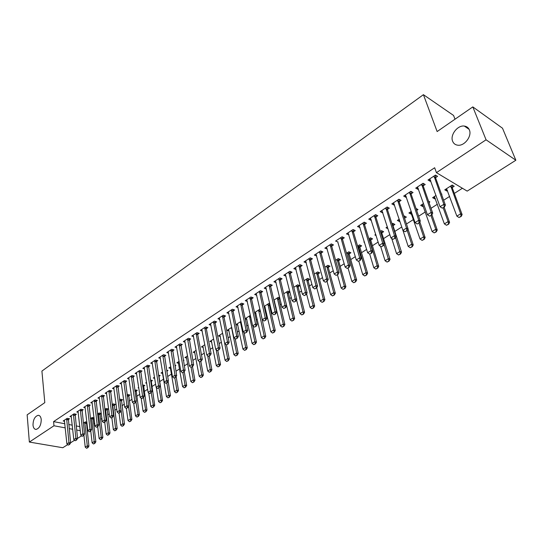 <?xml version="1.0" encoding="UTF-8"?>
<svg xmlns="http://www.w3.org/2000/svg" width="543" height="543" viewBox="0 0 543 543"><rect width="100%" height="100%" fill="white"/><g stroke="black" fill="none" stroke-linecap="round" stroke-linejoin="round"><path stroke-width="0.81" d="M41.234 419.556C41.119 425.128 39.381 428.42 36.028 429.425C34.331 429.289 33.32 427.857 33.008 425.128C33.137 419.569 34.881 416.298 38.227 415.307C39.904 415.436 40.908 416.854 41.234 419.556M469.376 129.926C472.213 136.137 464.435 146.291 457.749 145.198C455.278 144.879 453.568 143.562 452.631 141.255C449.889 135.037 457.6 124.965 464.34 126.071C466.749 126.397 468.426 127.68 469.376 129.926M86.846 427.959L87.504 427.714M93.701 423.757L94.658 423.146M100.631 419.332L101.914 418.51M107.657 414.845L109.265 413.814M114.77 410.298L116.725 409.049M121.985 405.696L124.286 404.223M129.295 401.026L131.956 399.322M136.7 396.295L139.734 394.354M144.214 391.496L147.628 389.317M151.83 386.63L155.631 384.2M159.547 381.702L163.619 379.102M167.665 376.516L171.534 374.046M175.932 371.236L179.557 368.921M184.328 365.873L187.702 363.722M192.84 360.437L195.962 358.441M201.487 354.912L204.338 353.093M210.263 349.312L212.842 347.663M219.168 343.617L221.469 342.151M228.216 337.841L230.218 336.558M237.4 331.977L239.11 330.884M246.732 326.017L248.131 325.121M256.208 319.963L257.287 319.27M265.832 313.813L266.579 313.331M270.665 310.725L271.344 310.291M275.613 307.569L276.02 307.304M280.14 304.677L281.254 303.965M289.758 298.535L291.32 297.537M299.526 292.29L301.548 291M309.449 285.957L311.947 284.356M319.528 279.516L322.522 277.602M329.771 272.973L333.273 270.733M340.176 266.328L344.208 263.755M350.751 259.574L355.332 256.649M361.502 252.705L366.64 249.427M372.437 245.721L378.152 242.076M383.548 238.628L389.86 234.596M394.849 231.406L401.779 226.981M406.469 223.981L413.481 219.508M418.639 216.209L425.332 211.933M431.027 208.295L437.393 204.229M443.645 200.238L449.665 196.396M454.321 193.417L462.405 188.258M87.063 427.999L87.328 432.167M81.572 435.819L77.534 438.384M74.588 440.251L70.617 442.769M67.699 444.622L62.805 447.731L29.356 442.063L53.974 425.766L65.269 427.877M455.014 119.202L453.561 115.449L423.418 94.679L41.913 371.086L44.804 402.635L27.15 414.838L29.356 442.063M423.418 94.679L437.135 131.555L472.817 106.896L502.499 128.209L515.85 160.239L467.177 191.122L436.429 172.647L486.066 139.802L515.85 160.239M94.027 417.832L92.195 417.465L90.382 418.633M94.068 418.144L93.145 418.734L93.233 417.669M75.049 415.13L76.346 414.282L74.045 413.82L69.938 416.529L71.384 416.814M107.046 409.782L108.356 408.94L106.129 408.472L104.772 409.347M88.937 405.988L90.26 405.119L87.952 404.63L83.737 407.413L85.217 407.718M121.327 400.591L122.664 399.729L120.431 399.234L119.562 399.797M103.204 396.587L104.548 395.704L102.247 395.189L97.916 398.046L99.437 398.379M135.994 391.15L137.352 390.268L134.773 389.976M117.865 386.935L119.236 386.025L116.928 385.489L112.482 388.428L114.05 388.788M151.063 381.444L152.454 380.548L150.445 380.052M146.705 383.209L145.646 382.951L146.576 382.353M132.933 377.005L134.338 376.082L132.03 375.512L127.456 378.532L129.071 378.926M166.81 371.303L167.97 370.557L166.633 370.211M162.703 373.441L161.04 373.014L162.622 371.996M148.436 366.796L149.868 365.853L147.56 365.256L142.857 368.364L144.519 368.792M183.405 360.62L183.934 360.28L183.317 360.111M178.586 363.253L176.869 362.792L179.136 361.333M164.386 356.296L165.846 355.332L163.545 354.701L158.699 357.898L160.416 358.36M194.93 352.787L193.152 352.278L196.152 350.344M180.799 345.484L182.292 344.5L179.991 343.834L175.002 347.126L176.78 347.635M211.75 342.009L209.91 341.459L213.684 339.029M197.7 334.352L199.227 333.348L196.926 332.649L191.794 336.036L193.634 336.592M229.065 330.925L227.164 330.32L231.759 327.354M215.116 322.881L216.671 321.856L214.376 321.123L209.089 324.612L210.996 325.216M250.398 315.347L245.151 318.707M246.909 319.508L245.205 318.938M233.056 311.064L234.651 310.012L232.363 309.238L226.913 312.843L228.888 313.501M269.823 303.754L268.853 303.408L264.149 306.442M270.075 304.82L269.437 305.234M265.303 307.745L264.366 307.419M251.558 298.881L253.194 297.802L250.914 296.987L245.287 300.707L247.343 301.426M289.921 291.869L287.905 291.102L283.751 293.79M289.955 292.019L288.442 292.996M270.645 286.31L272.314 285.211L270.047 284.349L264.244 288.184L266.389 288.978M306.571 293.824L310.046 307.392L313.087 305.505L314.668 306.089L308.091 280.717L309.734 279.285L307.562 278.416L303.992 280.717M290.349 273.333L292.053 272.206L289.799 271.303L283.806 275.26L286.046 276.143M328.277 267.346L330.001 266.233L327.843 265.317L324.904 267.217M310.684 259.934L312.435 258.787L310.196 257.83L304.005 261.923L306.327 262.812M349.163 253.9L350.934 252.76L348.796 251.796L346.522 253.262M331.705 246.094L333.497 244.913L331.264 243.909L324.87 248.137L327.273 249.013M370.74 240.006L372.559 238.839L370.435 237.82L368.887 238.825M364.523 242.368L363.864 242.063L364.333 241.757M353.425 231.786L355.265 230.578L353.052 229.519L346.441 233.89L348.925 234.752M393.044 225.644L394.904 224.449L392.806 223.377L392.026 223.879M388.001 228.752L386.012 227.761L387.403 226.865M375.892 216.99L377.779 215.747L375.586 214.634L368.745 219.155L370.944 220.248L371.324 220.003M416.678 210.433L418.015 209.564L416.013 208.478M411.54 213.738L411.003 214.085L408.913 212.978L411.289 211.444M399.146 201.677L401.08 200.401L398.915 199.227L391.829 203.91L394.008 205.064L394.496 204.738M441.547 194.414L441.934 194.17L441.337 193.824M435.33 198.419L434.671 198.847L432.615 197.679L436.036 195.466M423.221 185.821L425.21 184.511L423.072 183.276L415.734 188.122L417.879 189.337L418.497 188.93M436.429 172.647L434.658 167.746L53.581 421.619L64.855 423.764M68.723 424.504L72.267 425.176M76.183 425.922L79.828 426.622M435.581 177.676L437.597 176.353L435.472 175.084L428.006 180.011L430.137 181.26L430.823 180.812M452.224 187.545L454.206 186.269L452.17 185.048L444.771 189.826L446.821 191.027L447.541 190.559M411.078 193.817L413.04 192.527L410.888 191.319L403.68 196.084L405.838 197.265L406.395 196.905M428.997 202.498L429.873 201.935L428.542 201.188M423.336 206.143L422.739 206.53L420.662 205.39L423.554 203.53M387.417 209.401L389.331 208.139L387.152 206.998L380.188 211.594L382.374 212.72L382.808 212.435M404.569 218.225L406.361 217.071L404.27 215.971L403.904 216.216M399.899 221.232L399.465 221.51L397.367 220.431L399.241 219.223M364.563 224.449L366.43 223.227L364.224 222.141L357.498 226.587L360.029 227.442M381.804 232.886L383.636 231.705L381.525 230.66L380.358 231.42M376.15 235.601L374.846 234.97L375.77 234.379M342.47 239.001L344.289 237.807L342.07 236.775L335.567 241.072L338.011 241.94M359.866 247.011L361.658 245.857L359.527 244.866L357.613 246.101M321.11 253.072L322.881 251.904L320.641 250.927L314.349 255.088L316.712 255.97M338.635 260.674L340.386 259.547L338.235 258.611L335.628 260.294M300.435 266.688L302.166 265.547L299.912 264.624L293.824 268.642L296.105 269.538M318.083 273.91L319.786 272.81L317.621 271.921L314.363 274.025M280.419 279.869L282.109 278.763L279.842 277.88L273.944 281.776L276.136 282.611M298.168 286.731L299.838 285.659L297.659 284.81L293.79 287.308M261.027 292.643L262.676 291.557L260.402 290.722L254.694 294.489L256.791 295.249M279.788 297.849L278.308 297.306L273.869 300.17M279.937 298.474L278.864 299.159M274.71 301.732L274.195 301.548M242.239 305.017L243.848 303.958L241.567 303.164L236.029 306.822L238.044 307.508M260.029 309.591L259.54 309.415L254.579 312.625M256.038 313.671L254.708 313.216M224.015 317.017L225.596 315.978L223.302 315.225L217.933 318.775L219.874 319.406M237.922 325.257L235.988 324.626L241.004 321.388M206.34 328.658L207.888 327.646L205.587 326.927L200.374 330.368L202.247 330.945M220.343 336.504L218.476 335.934L222.65 333.239M189.188 339.959L190.695 338.961L188.394 338.282L183.337 341.622L185.143 342.151M203.279 347.439L201.473 346.909L204.854 344.73M172.531 350.927L174.011 349.957L171.703 349.305L166.796 352.55L168.54 353.038M186.697 358.054L184.953 357.572L187.586 355.875M156.357 361.584L157.803 360.633L155.495 360.016L150.723 363.165L152.413 363.613M175.05 366.002L175.898 365.453L174.914 365.195M170.59 368.385L168.9 367.937L170.821 366.701M140.63 371.935L142.049 371.005L139.741 370.421L135.105 373.482L136.741 373.896M158.753 376.489L160.158 375.586L158.475 375.165M154.721 378.376L153.289 378.016L154.538 377.215M125.345 382.007L126.736 381.091L124.428 380.534L119.915 383.514L121.51 383.894M143.474 386.331L144.852 385.442L142.537 384.96M138.804 387.987L138.112 387.817L138.723 387.424M110.48 391.795L111.844 390.899L109.537 390.369L105.152 393.268L106.693 393.614M128.61 395.901L129.96 395.032L127.727 394.523L127.11 394.917M96.023 401.318L97.353 400.442L95.052 399.94L90.783 402.763L92.283 403.082M114.139 405.221L115.462 404.365L113.229 403.883L112.116 404.603M81.945 410.589L83.255 409.727L80.955 409.252L76.794 412.001L78.253 412.293M101.29 413.44L99.118 412.992L97.53 414.024M101.297 413.488L100.048 414.289L100.136 413.203M68.242 419.617L69.524 418.768L67.223 418.32L63.178 420.995L64.597 421.266M86.873 422.162L85.366 421.87L83.33 423.187M86.934 422.732L86.323 423.126M69.144 428.603L72.701 429.269M76.624 430.002L80.276 430.687M472.817 106.896L486.066 139.802M53.581 421.619L53.974 425.766M429.37 179.109L430.137 181.26M446.075 188.984L446.821 191.027M417.139 187.192L417.879 189.337M433.952 196.81L434.671 198.847M405.119 195.127L405.838 197.265M422.04 204.507L422.739 206.53M393.308 202.933L394.008 205.064M410.325 212.069L411.003 214.085M381.702 210.596L382.374 212.72M398.806 219.501L399.465 221.51M370.292 218.137L370.944 220.248M359.072 225.542L359.704 227.653M348.043 232.832L348.66 234.929M347.099 268.398L349.034 267.455L347.099 268.398L345.144 267.054L337.794 242.083M326.567 247.18L327.103 249.122M316.121 254.273L316.596 256.045M305.831 261.251L306.252 262.86M295.718 268.127L296.078 269.559M442.226 208.112L444.398 207.039L442.226 208.112L440.047 206.727L429.812 178.817M434.033 176.034L443.875 204.29L445.416 205.159L444.398 207.039M435.513 175.104L435.656 178.036L445.416 205.159M440.047 206.727L443.875 204.29L444.14 206.897M446.563 188.672L456.867 216.141L460.654 213.786L450.731 185.977M460.912 216.331L459.018 217.512L461.156 216.474L460.654 213.786L462.134 214.621L452.299 187.912L452.143 185.068M456.867 216.141L459.018 217.512M461.156 216.474L462.134 214.621M429.588 216.121L431.726 215.069L429.588 216.121L427.436 214.743L417.519 186.941M421.66 184.199L431.196 212.354L432.744 213.202L431.726 215.069M423.167 183.33L423.289 186.174L432.744 213.202M427.436 214.743L431.196 212.354L431.468 214.933M417.167 223.994L419.277 222.956L417.167 223.994L415.049 222.616L405.438 194.917M409.51 192.229L418.741 220.268L420.302 221.096L419.277 222.956M411.031 191.407L411.146 194.17L420.302 221.096M415.049 222.616L418.741 220.268L419.02 222.82M434.38 196.539L444.378 223.906L448.097 221.592L443.169 207.82M448.362 224.11L446.495 225.27L448.606 224.245L448.097 221.592L449.584 222.406L444.14 207.209M444.378 223.906L446.495 225.27M448.606 224.245L449.584 222.406M422.406 204.27L432.106 231.535L435.764 229.261L430.986 215.537M436.022 231.752L434.196 232.893L436.273 231.888L435.764 229.261L437.258 230.049L431.909 214.729M432.106 231.535L434.196 232.893M436.273 231.888L437.258 230.049M404.969 231.718L407.053 230.7L404.969 231.718L402.879 230.347L393.573 202.756M397.571 200.116L406.51 228.046L408.078 228.847L407.053 230.7M399.112 199.335L399.207 202.03L408.078 228.847M402.879 230.347L406.51 228.046L406.788 230.571M392.989 239.314L395.039 238.316L392.989 239.314L390.926 237.949L381.905 210.46M385.842 207.86L394.49 235.682L396.071 236.463L395.039 238.316M387.397 207.127L387.478 209.754L396.071 236.463M390.926 237.949L394.49 235.682L394.775 238.18M410.637 211.865L420.044 239.029L423.642 236.796L419.006 223.125M423.907 239.266L422.108 240.379L424.158 239.388L423.642 236.796L425.149 237.562L419.841 221.938M420.044 239.029L422.108 240.379M424.158 239.388L425.149 237.562M404.474 217.947L404.447 216.066M402.96 230.402L408.193 246.393L411.73 244.201L407.189 230.449M411.994 246.644L410.23 247.737L412.246 246.766L411.73 244.201L413.243 244.947L407.976 229.031M399.41 219.766L399.071 219.331M408.193 246.393L410.23 247.737M412.246 246.766L413.243 244.947M381.22 246.773L383.236 245.789L381.22 246.773L379.184 245.416L370.448 218.035M374.31 215.483L382.686 243.189L384.274 243.95L383.236 245.789M375.878 214.784L375.953 217.343L384.274 243.95M379.184 245.416L382.686 243.189L382.971 245.667M391.713 238.465L396.546 253.635L400.015 251.477L401.542 252.203L393.105 226.003L393.017 223.492M400.286 253.9L398.548 254.972L400.544 254.015L395.514 237.461M396.546 253.635L398.548 254.972M400.544 254.015L401.542 252.203M369.647 254.104L371.636 253.14L369.647 254.104L367.645 252.753L359.174 225.474M362.975 222.969L371.086 250.567L372.681 251.307L371.636 253.14M364.557 222.304L364.618 224.802L372.681 251.307M367.645 252.753L371.086 250.567L371.371 253.018M380.636 246.386L385.089 260.755L388.503 258.631L390.037 259.344L381.858 233.239L381.783 230.789M388.781 261.027L387.071 262.086L389.039 261.142L384.044 244.357M385.089 260.755L387.071 262.086M389.039 261.142L390.037 259.344M358.278 261.312L360.24 260.362L358.278 261.312L356.296 259.961L348.097 232.798M351.83 230.327L359.683 257.816L361.285 258.536L360.24 260.362M353.425 229.703L353.479 232.132L361.285 258.536M356.296 259.961L359.683 257.816L359.975 260.24M340.875 237.562L348.47 264.936L350.086 265.642L349.034 267.455M342.484 236.972L342.524 239.348L350.086 265.642M345.144 267.054L348.47 264.936L348.769 267.339M336.11 275.362L338.017 274.439L336.11 275.362L334.183 274.025L326.486 247.065M330.103 244.683L337.454 271.941L339.07 272.627L338.017 274.439M331.719 244.112L331.753 246.441L339.07 272.627M334.183 274.025L337.454 271.941L337.746 274.324M325.305 282.211L327.185 281.301L325.305 282.211L323.404 280.874L315.951 254.029M319.508 251.68L326.621 278.83L328.243 279.496L327.185 281.301M321.13 251.144L321.157 253.418L328.243 279.496M323.404 280.874L326.621 278.83L326.913 281.193M314.682 288.944L316.535 288.048L314.682 288.944L312.802 287.614L305.587 260.878M309.082 258.57L315.965 285.604L317.594 286.249L316.535 288.048M310.718 258.054L310.732 260.28L317.594 286.249M312.802 287.614L315.965 285.604L316.264 287.939M304.229 295.568L306.055 294.686L304.229 295.568L302.37 294.245L295.385 267.611M298.826 265.344L305.485 292.27L307.121 292.894L306.055 294.686M300.469 264.855L300.476 267.027L307.121 292.894M302.37 294.245L305.485 292.27L305.784 294.584M293.946 302.084L295.752 301.216L293.946 302.084L292.114 300.768L285.346 274.242M288.733 272.009L295.175 298.82L296.817 299.437L295.752 301.216M290.383 271.541L290.39 273.672L296.817 299.437M292.114 300.768L295.175 298.82L295.48 301.114M283.833 308.492L285.611 307.637L283.833 308.492L282.021 307.182L275.471 280.765M278.803 278.566L285.034 305.268L286.677 305.865L285.611 307.637M280.459 278.118L280.459 280.208L286.677 305.865M282.021 307.182L285.034 305.268L285.34 307.542M273.876 314.804L275.634 313.956L273.876 314.804L272.091 313.494L265.751 287.186M269.029 285.021L275.057 311.614L276.706 312.191L275.634 313.956M270.699 284.593L270.685 286.643L276.706 312.191M272.091 313.494L275.057 311.614L275.362 313.861M264.081 321.008L265.819 320.18L264.081 321.008L262.317 319.712L256.187 293.505M259.411 291.374L265.235 317.859L266.885 318.422L265.819 320.18M261.081 290.967L261.061 292.976L266.885 318.422M262.317 319.712L265.235 317.859L265.541 320.085M254.443 327.117L256.153 326.302L254.443 327.117L252.699 325.827L246.766 299.729M249.943 297.632L255.57 324.001L257.226 324.551L256.153 326.302M251.619 297.238L251.592 299.207L257.226 324.551M252.699 325.827L255.57 324.001L255.875 326.207M244.954 333.13L246.644 332.323L244.954 333.13L243.23 331.848L237.488 305.858M240.617 303.788L246.054 330.049L247.717 330.585L246.644 332.323M242.3 303.415L242.266 305.349L247.717 330.585M243.23 331.848L246.054 330.049L246.366 332.235M235.608 339.056L237.277 338.255L235.608 339.056L233.911 337.773L228.359 311.886M231.44 309.849L236.694 336.002L238.357 336.524L237.277 338.255M233.123 309.496L233.09 311.39L238.357 336.524M233.911 337.773L236.694 336.002L237.006 338.174M226.411 344.88L228.06 344.099L226.411 344.88L224.734 343.604L219.358 317.831M222.399 315.822L227.469 341.866L229.139 342.368L228.06 344.099M224.083 315.483L224.049 317.343L229.139 342.368M224.734 343.604L227.469 341.866L227.782 344.011M217.356 350.622L218.985 349.848L217.356 350.622L215.693 349.353L210.501 323.682M213.494 321.707L218.388 347.635L220.058 348.131L218.985 349.848M215.184 321.381L215.143 323.207L220.058 348.131M215.693 349.353L218.388 347.635L218.707 349.767M208.437 356.276L210.046 355.516L208.437 356.276L206.795 355.007L201.779 329.445M204.718 327.497L209.449 353.323L211.118 353.798L210.046 355.516M206.415 327.185L206.367 328.983L211.118 353.798M206.795 355.007L209.449 353.323L209.768 355.434M199.654 361.842L201.243 361.088L199.654 361.842L198.025 360.579L193.179 335.126M196.077 333.205L200.645 358.916L202.315 359.385L201.243 361.088M197.774 332.907L197.727 334.671L202.315 359.385M198.025 360.579L200.645 358.916L200.958 361.014M191 367.326L192.568 366.586L191 367.326L189.392 366.07L184.708 340.719M187.566 338.832L191.971 364.434L193.641 364.889L192.568 366.586M189.263 338.54L193.641 364.889M189.392 366.07L191.971 364.434L192.29 366.511M182.475 372.729L184.023 371.996L182.475 372.729L180.887 371.48L176.36 346.23M179.176 344.371L183.425 369.864L185.102 370.306L184.023 371.996M180.88 344.092L185.102 370.306M180.887 371.48L183.425 369.864L183.744 371.928M174.072 378.05L175.606 377.331L174.072 378.05L172.504 376.808L168.133 351.667M170.909 349.835L175.002 375.22L176.679 375.647L175.606 377.331M172.613 349.563L176.679 375.647M172.504 376.808L175.002 375.22L175.321 377.263M165.798 383.297L167.312 382.584L165.798 383.297L164.244 382.062L160.029 357.022M162.764 355.21L166.708 380.494L168.384 380.908L167.312 382.584M164.468 354.952L168.384 380.908M164.244 382.062L166.708 380.494L167.027 382.516M369.722 254.138L373.828 267.753L377.188 265.663L369.213 238.615M377.466 268.038L375.783 269.077L377.724 268.154L377.188 265.663L378.729 266.355L370.801 240.359L370.733 237.963M373.828 267.753L375.783 269.077M377.724 268.154L378.729 266.355M358.828 261.251L362.758 274.636L366.063 272.579L358.326 245.64M366.342 274.934L364.686 275.959L366.6 275.043L366.063 272.579L367.611 273.251L359.921 247.364L359.866 245.022M362.758 274.636L364.686 275.959M366.6 275.043L367.611 273.251M348.056 268.079L351.864 281.403L355.115 279.38L347.622 252.549M355.4 281.715L353.771 282.72L355.658 281.824L355.115 279.38L356.67 280.039L349.217 254.246L349.169 251.966M351.864 281.403L353.771 282.72M355.658 281.824L356.67 280.039M337.461 274.792L341.153 288.061L344.35 286.073L337.094 259.35M344.635 288.381L343.033 289.371L344.893 288.489L344.35 286.073L345.911 286.711L338.683 261.027L338.649 258.794M341.153 288.061L343.033 289.371M344.893 288.489L345.911 286.711M327.035 281.396L330.619 294.611L333.762 292.657L326.73 266.043M334.047 294.944L332.472 295.915L334.305 295.046L333.762 292.657L335.33 293.274L328.325 267.692L328.298 265.507M330.619 294.611L332.472 295.915M334.305 295.046L335.33 293.274M316.732 287.709L320.248 301.053L323.343 299.132L316.528 272.627M323.628 301.399L322.08 302.356L323.893 301.494L323.343 299.132L324.918 299.736L318.123 274.256L318.103 272.118M320.248 301.053L322.08 302.356M323.893 301.494L324.918 299.736M313.379 307.745L311.858 308.689L313.644 307.847L306.49 279.109M306.483 279.72L308.044 280.344L308.071 278.62M310.046 307.392L311.858 308.689M313.644 307.847L314.668 306.089M296.566 299.851L300.001 313.637L303.001 311.777L296.607 285.482M303.293 313.997L301.793 314.926L303.557 314.092L303.001 311.777L304.582 312.347L298.209 287.077L298.202 285.021M300.001 313.637L301.793 314.926M303.557 314.092L304.582 312.347M283.86 294.252L290.118 319.779L293.071 317.947L286.88 291.767M293.363 320.146L291.89 321.062L293.627 320.241L293.071 317.947L294.659 318.503L288.482 293.335L288.482 291.32M290.118 319.779L291.89 321.062M293.627 320.241L294.659 318.503M274.093 300.021L280.392 325.827L283.297 324.022L277.303 297.951M283.589 326.207L282.136 327.103L283.853 326.295L283.297 324.022L284.885 324.565L278.905 299.498L278.905 297.523M280.392 325.827L282.136 327.103M283.853 326.295L284.885 324.565M264.712 306.082L270.814 331.78L273.672 330.001L267.875 304.039M273.964 332.167L272.538 333.056L274.235 332.255L273.672 330.001L275.267 330.531L269.471 305.566L269.484 303.632M270.814 331.78L272.538 333.056M274.235 332.255L275.267 330.531M255.475 312.049L261.38 337.637L264.197 335.893L258.583 310.039M264.495 338.038L263.084 338.907L264.76 338.119L264.197 335.893L265.792 336.409L260.178 310.243M261.38 337.637L263.084 338.907M264.76 338.119L265.792 336.409M246.366 317.92L252.095 343.414L254.864 341.69L249.434 315.945M255.162 343.814L253.778 344.676L255.434 343.902L254.864 341.69L256.466 342.192L252.909 325.983M252.095 343.414L253.778 344.676M255.434 343.902L256.466 342.192M237.4 323.709L242.945 349.101L245.674 347.405L240.42 321.761M245.979 349.509L244.608 350.357L246.244 349.59L245.674 347.405L247.282 347.893L243.977 332.404M242.945 349.101L244.608 350.357M246.244 349.59L247.282 347.893M228.569 329.418L233.938 354.701L236.626 353.025L231.542 327.497M236.924 355.115L235.581 355.95L237.196 355.197L236.626 353.025L238.234 353.5L235.167 338.717M233.938 354.701L235.581 355.95M237.196 355.197L238.234 353.5M219.861 335.038L225.06 360.213L227.707 358.57L222.766 333.823M228.012 360.64L226.689 361.462L228.277 360.715L227.707 358.57L229.322 359.032L226.472 344.9M225.06 360.213L226.689 361.462M228.277 360.715L229.322 359.032M211.288 340.576L216.318 365.649L218.924 364.027L216.128 349.685M219.229 366.084L217.919 366.892L219.501 366.158L218.924 364.027L220.539 364.475L217.818 350.588M216.318 365.649L217.919 366.892M219.501 366.158L220.539 364.475M202.831 346.034L207.697 371.005L210.27 369.403L207.67 355.685M210.575 371.446L209.286 372.24L210.847 371.514L210.27 369.403L211.885 369.844L209.252 356.011M207.697 371.005L209.286 372.24M210.847 371.514L211.885 369.844M194.503 351.409L199.206 376.279L201.745 374.704L199.335 361.597M202.05 376.727L200.781 377.514L202.315 376.801L201.745 374.704L203.36 375.132L200.815 361.36M199.206 376.279L200.781 377.514M202.315 376.801L203.36 375.132M186.29 356.717L190.837 381.485L193.335 379.93L191.095 367.353M193.647 381.933L192.392 382.706L193.912 382L193.335 379.93L194.957 380.344L192.5 366.627M190.837 381.485L192.392 382.706M193.912 382L194.957 380.344M178.192 361.943L182.591 386.609L185.054 385.075L182.91 372.702M185.36 387.064L184.131 387.831L185.631 387.132L185.054 385.075L186.677 385.482L184.26 371.622M182.591 386.609L184.131 387.831M185.631 387.132L186.677 385.482M157.64 388.469L159.133 387.763L157.64 388.469L156.106 387.234L152.04 362.296M154.735 360.518L158.536 385.686L160.212 386.1L159.133 387.763M156.438 360.267L160.212 386.1M156.106 387.234L158.536 385.686L158.855 387.695M170.203 367.095L174.466 391.659L176.889 390.152L174.819 377.826M177.201 392.127L175.986 392.881L177.466 392.189L176.889 390.152L178.511 390.546L176.136 376.496M174.466 391.659L175.986 392.881M177.466 392.189L178.511 390.546M149.603 393.56L151.076 392.867L149.603 393.56L148.083 392.331L144.16 367.502M146.82 365.744L150.479 390.811L152.155 391.211L151.076 392.867M148.524 365.507L152.155 391.211M148.083 392.331L150.479 390.811L150.798 392.806M162.337 372.179L166.45 396.641L168.839 395.155L166.844 382.883M169.151 397.109L167.95 397.856L169.423 397.177L168.839 395.155L170.461 395.542L168.133 381.308M166.45 396.641L167.95 397.856M169.423 397.177L170.461 395.542M141.675 398.582L143.135 397.897L141.675 398.582L140.175 397.361L136.395 372.634M139.015 370.903L142.537 395.861L144.214 396.247L143.135 397.897M140.718 370.665L144.214 396.247M140.175 397.361L142.537 395.861L142.857 397.836M156.336 387.417L158.542 401.555L160.904 400.089L162.527 400.462L158.834 375.254M161.217 402.03L160.036 402.757L161.488 402.091L158.977 387.865M158.542 401.555L160.036 402.757M161.488 402.091L162.527 400.462M133.863 403.537L135.309 402.858L133.863 403.537L132.377 402.315L128.732 377.69M131.318 375.987L134.705 400.836L136.388 401.216L135.309 402.858M133.028 375.756L136.388 401.216M132.377 402.315L134.705 400.836L135.031 402.797M148.701 392.833L150.75 406.395L153.078 404.949L154.701 405.316L151.144 380.229M153.391 406.877L152.223 407.596L153.662 406.938L151.205 392.677M150.75 406.395L152.223 407.596M153.662 406.938L154.701 405.316M126.166 408.417L127.591 407.745L126.166 408.417L124.693 407.202L121.184 382.679M123.729 380.996L126.987 405.743L128.671 406.11L127.591 407.745M125.44 380.779L128.671 406.11M124.693 407.202L126.987 405.743L127.313 407.684M141.16 398.162L143.067 411.173L145.361 409.748L146.99 410.101L143.556 385.13M145.673 411.655L144.526 412.368L145.945 411.716L143.522 397.313M143.067 411.173L144.526 412.368M145.945 411.716L146.99 410.101M118.571 413.23L119.983 412.571L118.571 413.23L117.118 412.022L113.738 387.6M116.25 385.937L119.379 410.583L121.062 410.936L119.983 412.571M117.953 385.727L121.062 410.936M117.118 412.022L119.379 410.583L119.704 412.51M133.721 403.415L135.492 415.884L137.752 414.479L139.381 414.818L136.076 389.969M138.065 416.372L136.931 417.072L138.336 416.427L135.947 401.881M135.492 415.884L136.931 417.072M138.336 416.427L139.381 414.818M111.084 417.974L112.482 417.323L111.084 417.974L109.645 416.766L106.387 392.453M108.871 390.811L111.878 415.354L113.555 415.7L112.482 417.323M110.575 390.607L113.555 415.7M109.645 416.766L111.878 415.354L112.197 417.268M126.356 408.458L128.019 420.526L130.252 419.142L131.874 419.474L128.691 394.747M130.564 421.022L129.444 421.714L130.829 421.076L128.481 406.395M128.019 420.526L129.444 421.714M130.829 421.076L131.874 419.474M103.699 422.651L105.077 422.013L103.699 422.651L102.274 421.456L99.145 397.238M101.589 395.623L104.473 420.058L106.156 420.391L105.077 422.013M103.299 395.426L106.156 420.391M102.274 421.456L104.473 420.058L104.799 421.952M119.053 413.155L120.648 425.108L122.847 423.744L119.759 399.668M123.159 425.61L122.06 426.289L123.431 425.664L122.847 423.744L124.469 424.069L121.408 399.451M120.648 425.108L122.06 426.289M123.431 425.664L124.469 424.069M96.416 427.266L97.781 426.635L96.416 427.266L95.011 426.072L91.998 401.956M94.407 400.361L97.177 424.694L98.853 425.02L97.781 426.635M96.118 400.171L98.853 425.02M95.011 426.072L97.177 424.694L97.502 426.581M111.838 417.73L113.372 429.628L115.544 428.278L112.577 404.304M115.856 430.131L114.77 430.803L116.127 430.185L115.544 428.278L117.166 428.597L114.227 404.101M113.372 429.628L114.77 430.803M116.127 430.185L117.166 428.597M89.235 431.821L90.586 431.196L89.235 431.821L87.837 430.633L84.946 406.612M87.328 405.044L89.982 429.269L91.658 429.588L90.586 431.196M89.032 404.854L91.658 429.588M87.837 430.633L89.982 429.269L90.308 431.142M104.724 422.237L106.197 434.088L108.335 432.757L105.485 408.886M108.654 434.597L107.582 435.262L108.926 434.644L108.335 432.757L109.964 433.063L107.134 408.682M106.197 434.088L107.582 435.262M108.926 434.644L109.964 433.063M82.149 436.314L83.486 435.69L82.149 436.314L80.764 435.126L77.988 411.207M80.337 409.66L82.882 433.782L84.552 434.095L83.486 435.69M82.041 409.476L84.552 434.095M80.764 435.126L82.882 433.782L83.201 435.642M97.699 426.689L99.118 438.493L101.229 437.176L98.487 413.399M101.541 439.002L100.482 439.654L101.812 439.049L101.229 437.176L102.851 437.475L100.048 414.261L98.446 413.936M99.118 438.493L100.482 439.654M101.812 439.049L102.851 437.475M75.158 440.74L76.482 440.129L75.158 440.74L73.794 439.565L71.126 415.741M73.441 414.214L75.871 438.242L77.547 438.54L76.482 440.129M75.144 414.037L77.547 438.54M73.794 439.565L75.871 438.242L76.196 440.081M90.749 430.945L92.127 442.83L94.217 441.534L91.584 417.859M94.53 443.346L93.484 443.991L94.801 443.393L94.217 441.534L95.839 441.826L93.145 418.714L91.536 418.388M92.127 442.83L93.484 443.991M94.801 443.393L95.839 441.826M68.262 445.111L69.565 444.507L68.262 445.111L66.904 443.936L64.352 420.221M66.64 418.707L68.961 442.633L70.638 442.925L69.565 444.507M68.337 418.538L70.638 442.925M66.904 443.936L68.961 442.633L69.287 444.459M83.887 435.086L85.231 447.12L87.294 445.837L84.769 422.257M87.606 447.636L86.575 448.274L87.878 447.683L87.294 445.837L88.916 446.122L86.412 422.074M85.231 447.12L86.575 448.274M87.878 447.683L88.916 446.122M434.122 177.127L435.656 178.036M434.047 176.719L435.581 177.629M452.224 187.511L450.751 186.643M452.299 187.912L450.826 187.043M421.748 185.292L423.289 186.174M421.68 184.885L423.221 185.774M409.592 193.308L411.146 194.17M409.524 192.908L411.078 193.77M397.646 201.188L399.207 202.03M397.585 200.788L399.146 201.629M385.91 208.933L387.478 209.754M385.849 208.532L387.417 209.354M374.371 216.542L375.953 217.343M374.317 216.148L375.892 216.949M393.044 225.616L392.494 225.338M393.105 226.003L392.63 225.766M363.036 224.021L364.618 224.802M362.975 223.628L364.563 224.408M381.804 232.852L380.623 232.275M381.858 233.239L380.758 232.703M351.884 231.379L353.479 232.132M351.83 230.985L353.425 231.746M340.923 238.608L342.524 239.348M340.875 238.221L342.47 238.961M330.144 245.721L331.753 246.441M330.096 245.334L331.705 246.054M319.542 252.719L321.157 253.418M319.494 252.332L321.11 253.031M309.116 259.595L310.732 260.28M309.069 259.208L310.684 259.893M298.854 266.362L300.476 267.027M298.813 265.982L300.435 266.647M288.761 273.02L290.39 273.672M288.72 272.64L290.349 273.292M278.824 279.577L280.459 280.208M278.79 279.197L280.419 279.828M269.05 286.025L270.685 286.643M269.016 285.652L270.645 286.263M259.425 292.378L261.061 292.976M259.391 291.998L261.027 292.602M249.95 298.623L251.592 299.207M249.923 298.25L251.558 298.833M240.624 304.779L242.266 305.349M240.597 304.406L242.239 304.976M231.44 310.84L233.09 311.39M231.413 310.467L233.062 311.024M222.399 316.807L224.049 317.343M222.372 316.433L224.021 316.976M213.487 322.678L215.143 323.207M213.46 322.311L215.116 322.841M204.711 328.467L206.367 328.983M204.691 328.108L206.347 328.617M196.071 334.169L197.727 334.671M196.05 333.809L197.706 334.312M187.552 339.789L189.208 340.278M187.532 339.429L189.188 339.918M179.163 345.328L180.819 345.803M179.142 344.968L180.799 345.443M170.896 350.778L172.552 351.246M170.875 350.425L172.531 350.887M162.744 356.16L164.4 356.608M162.73 355.801L164.386 356.256M370.74 239.972L369.213 239.246M370.801 240.359L369.267 239.633M359.866 246.977L358.326 246.271M359.921 247.364L358.38 246.651M349.163 253.866L347.622 253.174M349.217 254.246L347.669 253.561M338.635 260.647L337.088 259.975M338.683 261.027L337.135 260.355M328.277 267.319L326.723 266.661M328.325 267.692L326.771 267.041M318.083 273.882L316.521 273.244M318.123 274.256L316.562 273.618M308.091 280.717L306.524 280.093M298.168 286.704L296.6 286.093M298.209 287.077L296.641 286.466M288.442 292.962L286.867 292.372M288.482 293.335L286.908 292.745M278.864 299.132L277.29 298.555M278.905 299.498L277.324 298.921M269.437 305.2L267.855 304.637M269.471 305.566L267.889 305.003M260.151 311.18L258.563 310.63M260.185 311.546L258.597 310.996M250.757 316.99L249.413 316.535M250.846 317.37L249.447 316.902M241.268 322.637L240.4 322.352M241.35 323.017L240.427 322.712M231.936 328.21L231.522 328.081M232.01 328.59L231.549 328.44M154.707 361.455L156.37 361.896M154.694 361.102L156.357 361.543M146.793 366.681L148.449 367.109M146.78 366.328L148.443 366.756M138.988 371.833L140.644 372.247M138.974 371.48L140.637 371.901M131.291 376.91L132.947 377.317M131.277 376.557L132.94 376.971M151.063 381.417L150.635 381.315M151.076 381.763L150.689 381.668M123.695 381.912L125.358 382.313M123.689 381.566L125.352 381.967M143.481 386.304L142.707 386.121M143.488 386.643L142.761 386.467M116.216 386.854L117.872 387.24M116.202 386.507L117.865 386.894M135.994 391.123L134.895 390.865M136.008 391.462L134.949 391.218M108.831 391.72L110.494 392.1M108.824 391.381L110.487 391.754M128.61 395.874L127.198 395.555M128.623 396.214L127.252 395.901M101.548 396.526L103.211 396.892M101.548 396.186L103.204 396.553M121.327 400.564L119.718 400.211M121.333 400.904L119.731 400.544M94.367 401.263L96.03 401.623M94.367 400.924L96.023 401.284M114.139 405.193L112.537 404.847M114.145 405.526L112.544 405.18M87.28 405.94L88.943 406.286M87.28 405.601L88.937 405.947M107.046 409.761L105.444 409.422M107.052 410.094L105.451 409.755M80.289 410.549L81.952 410.888M80.289 410.216L81.945 410.556M100.055 414.594L98.453 414.268M73.393 415.103L75.049 415.429M73.393 414.764L75.049 415.096M93.145 419.04L91.543 418.721M66.585 419.59L68.242 419.915M66.585 419.257L68.242 419.576M86.323 423.099L84.722 422.787M86.33 423.431L84.728 423.119M464.34 126.071L469.104 129.329M38.227 415.307L39.055 415.463"/></g></svg>
